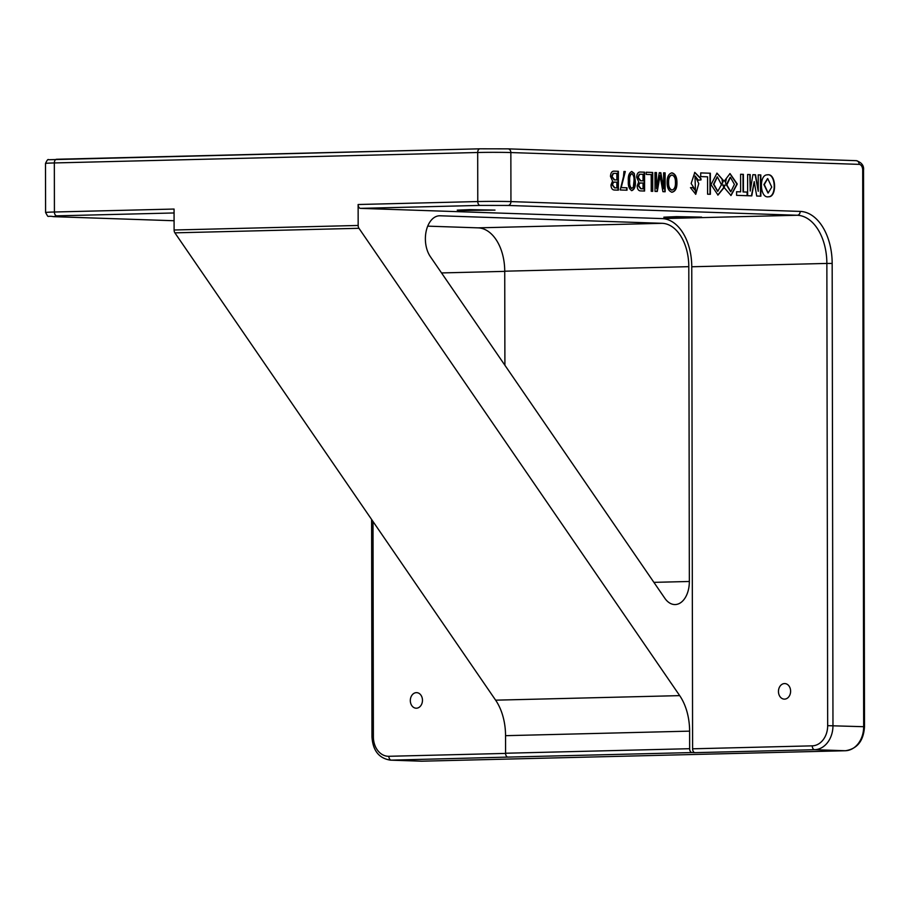 <?xml version="1.0" encoding="UTF-8"?>
<svg xmlns="http://www.w3.org/2000/svg" width="910" height="910" viewBox="0 0 910 910"><rect width="100%" height="100%" fill="white"/><g stroke="black" fill="none" stroke-linecap="round" stroke-linejoin="round"><path stroke-width="1.36" d="M767.562 178.576L763.899 184.559L767.983 193.011M771.748 187.096L767.733 178.565L764.264 184.548L768.165 193.011L771.748 187.096M767.483 174.856C758.735 174.31 759.77 198.687 768.506 196.776C777.231 197.333 776.241 172.866 767.483 174.856L767.369 174.856M410.319 700.575A7.78 6.074 91.9 0 1 416.666 692.646A7.78 6.074 91.9 0 1 422.467 700.279A7.78 6.074 91.9 0 1 416.132 708.207A7.78 6.074 91.9 0 1 410.319 700.575M778.459 691.498A7.78 6.074 91.9 0 1 784.795 683.569A7.78 6.074 91.9 0 1 790.608 691.19A7.78 6.074 91.9 0 1 784.272 699.13A7.78 6.074 91.9 0 1 778.459 691.498M668.008 217.501L701.61 217.103L676.483 216.637L663.856 217.171L668.008 217.501M461.393 210.494L494.995 210.096L469.867 209.63L457.252 210.164L461.393 210.494M425.379 238.864A23.592 14.753 88.6 0 0 430.339 256.62L664.801 598.234A23.592 14.753 88.6 0 0 675.174 604.558A23.592 14.753 88.6 0 0 689.348 581.479L688.802 266.664A42.463 26.549 88.6 0 0 662.161 223.314L440.099 215.784A23.592 14.753 88.6 0 0 439.553 215.772A23.592 14.753 88.6 0 0 425.379 238.864M710.346 173.23L700.711 172.9L700.711 176.585L707.559 176.813L707.582 194.194L710.38 194.285L710.346 173.23L700.711 172.923M743.39 174.356L740.592 174.254L740.615 191.851L736.577 191.714L736.588 195.343L747.463 195.718L747.451 192.078L743.413 191.942L743.39 174.356L740.592 174.276M760.828 174.948L758.212 174.856L758.246 191.316L755.528 174.765L752.9 174.674L750.227 191.043L750.193 174.583L747.599 174.493L747.645 195.718L751.796 195.866L754.208 181.625L756.722 196.025L760.862 196.173L760.828 174.948L758.212 174.879M698.3 180.191L701.03 179.873L700.893 178.496L694.819 172.399L691.156 183.49L695.706 190.69L693.079 187.505L690.44 187.653L695.763 194.285L698.766 183.604L695.183 176.028L698.3 180.191M721.391 184.594L722.836 182.66L722.074 179.452L724.076 181.249L717 173.15L711.017 184.605L717.99 195.07L724.053 187.631L723.427 185.026L721.391 184.81L717.797 191.293L713.872 184.298L717.376 176.858L721.391 184.594M725.418 182.853L726.897 184.855L730.4 177.302L734.415 184.377L730.821 191.737L726.897 185.026L724.872 185.026L724.223 187.619L731.014 195.513L737.271 184.025L730.025 173.582L724.178 181.249L726.237 179.498L725.418 182.853M663.606 172.82L665.119 172.877L665.153 191.748L662.889 191.669L660.057 175.562L657.282 191.475L655.018 191.396L654.984 172.536L656.497 172.582L656.519 188.552L659.272 172.684L660.842 172.729L663.64 188.791L663.606 172.82L665.119 172.877M640.56 172.047L644.542 172.183L644.576 191.043L640.629 190.907C638.536 190.873 637.364 189.2 637.148 185.902L638.752 181.898L636.682 177.313C636.886 173.605 638.172 171.842 640.56 172.047L640.56 172.047M621.564 187.608L627.013 187.79L627.013 190.213L620.199 189.974L623.498 176.597L623.953 171.478L625.318 171.524L621.189 187.608L627.013 187.79M614.375 171.16L618.356 171.296L618.39 190.156L614.443 190.019C612.35 189.985 611.179 188.313 610.963 185.014L612.555 181.01L610.485 176.426C610.69 172.718 611.986 170.955 614.375 171.16L614.375 171.16M634.247 173.4L635.316 181.17C635.726 186.254 634.577 189.405 631.859 190.611C629.14 189.223 627.968 185.993 628.355 180.931C627.957 175.846 629.106 172.707 631.824 171.501L634.247 173.4L635.316 181.17M631.642 171.501L633.883 173.412M646.202 172.24L652.709 172.456L652.743 191.327L651.23 191.271L651.207 174.583L646.202 174.413L646.202 172.24M676.949 182.466L676.574 182.466C676.528 177.006 674.89 173.81 671.637 172.877L672.012 172.866C675.254 173.799 676.904 176.995 676.949 182.466C677.051 188.199 675.413 191.453 672.035 192.215C668.725 191.237 667.076 187.949 667.11 182.341C667.064 176.768 668.702 173.605 672.012 172.866L671.808 172.866M422.115 761.181A3.776 2.355 -91.4 0 1 422.035 761.192L421.102 761.181A23.592 18.405 -88.1 0 0 421.944 761.192L391.254 760.146L507.939 757.097A3.776 2.355 -91.4 0 1 505.573 753.241L689.643 748.702A3.776 2.355 88.6 0 0 692.01 752.559L694.967 752.65A3.776 2.355 -91.4 0 1 692.601 748.805L691.759 266.767A47.183 29.507 88.6 0 0 662.15 218.593L360.497 208.367A3.776 2.355 -91.4 0 1 358.13 204.511L358.165 225.464A3.776 2.355 88.6 0 0 358.961 228.296L174.891 232.846L495.62 700.165L679.69 695.627L358.961 228.296M174.891 232.846A3.776 2.355 -91.4 0 1 174.106 230.002L174.06 209.05L54.418 212.007A3.776 2.355 88.6 0 0 56.784 215.852L53.724 216.66L174.083 220.743L53.588 216.66A3.776 2.946 -88.1 0 0 53.724 216.66M679.69 695.627A47.183 29.507 -91.4 0 1 689.609 731.139L505.55 735.678L505.573 753.241M689.643 748.702L689.609 731.139M427.723 226.146L478.091 227.853A42.463 26.549 -91.4 0 1 504.732 271.203L504.902 365.251M505.55 735.678A47.183 29.507 88.6 0 0 495.62 700.165M613.829 171.16L618.356 171.296M617.981 171.296L618.015 190.144M614.364 173.332L613.09 173.4L613.988 173.344L613.09 173.4L611.634 176.529L614.205 179.873L616.855 179.941L616.843 173.412L613.465 173.389L612.009 176.517L614.568 179.873L616.855 179.941M614.716 182.045L613.101 182.239L614.352 182.057L613.101 182.239L612.1 184.844L614.523 187.869L616.866 187.926L616.855 182.125L613.476 182.227L612.476 184.832L614.887 187.858L616.866 187.926M626.637 187.801L626.649 190.19M623.953 171.501L625.318 171.524M624.942 171.535L621.189 187.608M634.952 181.181C635.362 186.266 634.202 189.417 631.483 190.622M631.494 188.45L633.337 187.198L633.963 181.136C634.327 177.541 633.622 175.061 631.824 173.685L631.46 173.696C629.674 174.948 628.969 177.382 629.356 180.999C628.981 184.605 629.697 187.085 631.494 188.45L631.631 188.438M629.356 180.999L629.72 180.988C629.356 184.594 630.073 187.073 631.87 188.438L631.574 188.45M631.824 173.685C630.038 174.936 629.345 177.37 629.72 180.988M640.014 172.047L644.542 172.183M644.166 172.183L644.2 191.032M640.549 174.219L639.275 174.288L640.174 174.231L639.275 174.288L637.819 177.416L640.39 180.771L643.04 180.84L643.029 174.299L639.65 174.276L638.194 177.405L640.754 180.76L643.04 180.84M640.902 182.944L639.286 183.126L640.538 182.944L639.286 183.126L638.285 185.731L640.708 188.757L643.052 188.814L643.04 183.012L639.662 183.115L638.661 185.72L641.084 188.745L643.052 188.814M646.202 172.252L652.709 172.456M652.345 172.468L652.379 191.305M664.755 172.889L664.789 191.726M656.906 191.464L660.057 175.562M654.984 172.559L656.497 172.582M656.133 172.593L656.519 188.552M659.261 172.695L660.842 172.729M660.467 172.741L663.64 188.791M676.574 182.466C676.676 188.211 675.049 191.464 671.671 192.226M671.66 190.054L672.024 190.042C674.515 189.28 675.652 186.721 675.436 182.375C675.516 178.326 674.378 175.88 672.024 175.05L671.648 175.05C669.248 175.778 668.111 178.235 668.259 182.421C668.133 186.595 669.271 189.132 671.66 190.054L671.91 190.042M668.259 182.421L668.622 182.421C668.497 186.584 669.635 189.121 672.024 190.042L671.808 190.054M672.024 175.05C669.612 175.767 668.486 178.224 668.622 182.421M724.235 180.908L726.237 179.498M730.821 195.513L736.895 184.059L729.865 173.594M730.639 191.737L726.533 185.037L724.872 185.037M726.521 184.355L730.218 177.313M717.615 191.293L713.497 184.309L717.194 176.87M717.797 195.07L723.689 187.642L723.052 185.037L721.391 184.855M723.655 180.874L716.841 173.15M721.391 184.104L722.472 182.671L722.074 179.452M697.936 180.203L700.666 179.884L700.893 178.496M700.529 178.496L694.626 172.399M695.536 190.69L692.737 187.54M695.581 194.285L694.99 176.039M760.498 196.162L760.453 174.959M751.433 195.855L754.208 181.625M750.227 191.043L749.829 174.595L747.599 174.515M758.246 191.316L755.163 174.777L752.9 174.697M747.099 195.707L747.087 192.09L743.049 191.953L743.015 174.367M740.615 191.851L736.577 191.737M710.016 194.274L709.982 173.241M768.142 196.776C776.867 197.333 775.877 172.877 767.119 174.856M692.601 748.805L812.243 745.847A19.815 15.459 -88.1 0 0 827.668 725.657L863.67 726.703L862.703 170.147A5.665 3.538 88.6 0 0 859.142 164.369L510.851 152.55L510.942 201.599L800.197 211.416A50.96 31.861 -91.4 0 1 832.172 263.434L832.968 725.668A23.592 18.405 91.9 0 1 814.609 749.703L694.967 752.65M845.39 750.739A3.776 2.355 -91.4 0 1 845.299 750.739A23.592 18.405 -88.1 0 0 863.67 726.703L864.5 726.771C863.556 740.933 857.186 748.919 845.39 750.739L422.035 761.192A3.776 2.355 -91.4 0 1 421.944 761.192L845.299 750.739L814.609 749.703A3.776 2.355 88.6 0 1 812.243 745.847M692.01 752.559L507.939 757.097M358.13 204.511L477.773 201.554L477.693 152.505L54.338 162.947L54.418 212.007A23.592 0.671 -0.1 0 0 45.591 212.542L45.5 163.493A23.592 0.671 179.9 0 1 54.338 162.947A3.776 2.355 -91.4 0 1 56.602 159.261A3.776 2.355 -91.4 0 1 56.693 159.261L479.877 148.819M174.106 230.002L358.165 225.464M480.048 148.808L507.905 148.853A3.776 2.946 -88.1 0 1 508.042 148.853L479.957 148.808A3.776 2.355 -91.4 0 1 480.048 148.808M508.178 148.865L856.196 160.672A3.776 2.946 -88.1 0 1 856.333 160.672L508.042 148.853A3.776 2.946 -88.1 0 1 510.851 152.55A23.592 0.671 179.9 0 0 477.693 152.505A3.776 2.355 -91.4 0 1 479.957 148.808L48.617 159.728C48.025 158.954 46.99 160.206 45.5 163.493M827.668 725.657L826.86 263.434L691.759 266.767M662.15 218.593L797.262 215.261L508.007 205.455L480.15 205.41L360.497 208.367M174.072 212.963L56.784 215.852M504.732 271.373L441.543 272.932M373.009 521.51L373.384 736.861A19.815 15.459 -88.1 0 0 388.888 756.29L505.573 753.412M832.172 263.434L826.86 263.434A47.183 29.507 88.6 0 0 797.262 215.261A3.776 2.946 -88.1 0 0 800.197 211.416M439.018 215.806L440.099 215.784M478.091 227.853L662.161 223.314M504.732 271.203L688.802 266.664M653.892 582.354L689.348 581.479M480.15 205.41A3.776 2.355 -91.4 0 1 477.773 201.554A23.592 0.671 -0.1 0 1 510.942 201.599A3.776 2.946 -88.1 0 1 508.007 205.455M388.888 756.29A3.776 2.355 -91.4 0 0 391.254 760.146A23.592 18.405 91.9 0 1 390.413 760.146L421.102 761.181M862.703 170.147L863.533 170.215C864.102 165.688 861.702 162.503 856.333 160.672A3.776 2.946 -88.1 0 1 859.142 164.369M390.413 760.146C379.004 758.36 372.861 750.625 371.974 736.952L373.384 736.861M53.451 216.648A3.776 2.946 -88.1 0 0 53.588 216.66C46.103 215.238 49.299 218.787 45.591 212.542M864.5 726.771L863.533 170.215M371.974 736.952L371.599 519.439"/></g></svg>
